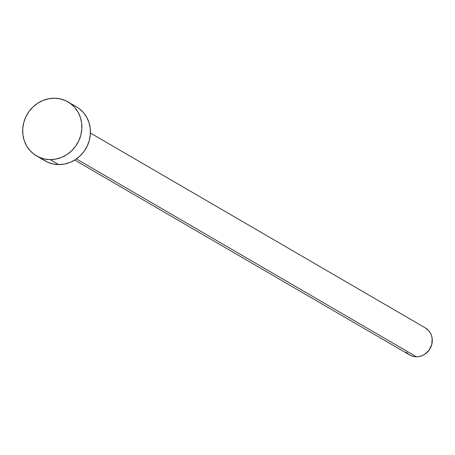 <?xml version="1.0" encoding="UTF-8"?>
<svg xmlns="http://www.w3.org/2000/svg" width="455" height="455" viewBox="0 0 455 455"><rect width="100%" height="100%" fill="white"/><g stroke="black" fill="none" stroke-linecap="round" stroke-linejoin="round"><path stroke-width="0.68" d="M74.717 160.052L409.625 354.934A15.624 14.514 -59.8 0 0 416.41 356.783L76.406 158.931L416.41 356.783A15.624 14.514 -59.8 0 0 431.556 345.26A15.624 14.514 -59.8 0 0 425.34 327.924L90.431 133.042M50.135 159.62A31.247 29.035 120.2 0 1 36.565 155.929A31.247 29.035 120.2 0 1 24.138 121.257A31.247 29.035 120.2 0 1 54.429 98.217A31.247 29.035 120.2 0 1 67.994 101.914A31.247 29.035 120.2 0 1 80.421 136.58A31.247 29.035 120.2 0 1 50.135 159.62L58.695 164.602L50.135 159.62L44.414 158.977L38.999 157.18L34.091 154.302L29.882 150.44L26.532 145.754L24.178 140.424L22.898 134.646L22.75 128.651L23.734 122.668L25.821 116.924L28.921 111.64L32.919 107.022L37.657 103.245L42.963 100.453L48.622 98.758L54.429 98.217L60.145 98.86L65.566 100.657L70.474 103.541L74.683 107.403L78.027 112.084L80.387 117.418L81.661 123.191L81.809 129.186L80.825 135.169L78.743 140.913L75.644 146.197L71.645 150.815L66.902 154.598L61.596 157.385L55.937 159.085L50.135 159.62M36.565 155.929L45.125 160.911A31.247 29.035 -59.8 0 0 58.695 164.602A31.247 29.035 -59.8 0 0 88.981 141.562A31.247 29.035 -59.8 0 0 76.554 106.891L67.994 101.914M76.434 106.823L79.034 108.523L83.242 112.379L86.587 117.066L88.947 122.401L90.221 128.173L90.369 134.168L89.385 140.151L87.303 145.896L84.203 151.179L80.205 155.798L75.462 159.574L70.155 162.367L64.496 164.062L58.695 164.602L52.973 163.959L47.553 162.162L42.651 159.278M425.283 327.89L428.684 330.671L430.356 333.014L431.539 335.682L432.176 338.565L431.755 344.554L429.167 350.071L424.794 354.269L422.143 355.662L419.311 356.51L416.41 356.783L413.549 356.458L410.842 355.56L408.391 354.121L406.287 352.193"/></g></svg>
